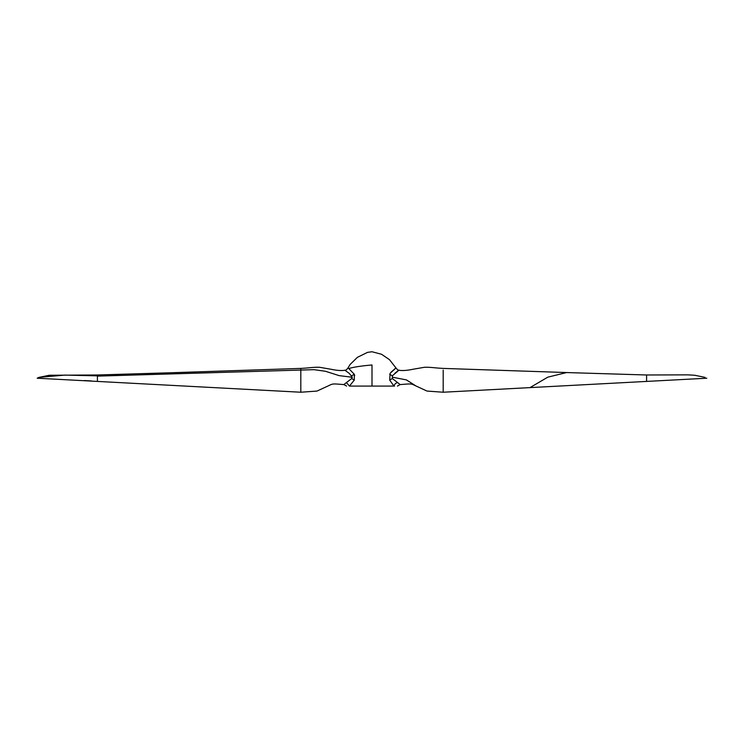 <?xml version="1.0" encoding="UTF-8"?>
<svg xmlns="http://www.w3.org/2000/svg" width="744" height="744" viewBox="0 0 744 744"><rect width="100%" height="100%" fill="white"/><g stroke="black" fill="none" stroke-linecap="round" stroke-linejoin="round"><path stroke-width="1.12" d="M394.571 386.08L372 386.08L372 364.969C360.952 365.946 353.214 367.145 348.787 368.559L354.311 374.288L354.311 380.072L349.429 386.08L350.033 386.08M394.841 373.293C401.193 368.243 400.365 369.08 392.339 375.794L392.339 378.566L397.631 382.583C395.752 382.974 394.534 384.137 393.967 386.08L389.689 380.072L390.126 373.33C397.64 366.485 397.928 366.113 391 372.214M443.192 370.056L443.192 392.228L646.582 381.421L646.582 375.85M529.961 387.633L547.798 377.162L566.584 372.558L646.582 374.985L687.819 374.855L694.729 375.255L705.107 377.403M389.689 374.288L392.339 375.794L392.339 377.18L406.438 379.914L415.961 385.969L427.01 391.065L443.192 392.228M397.631 382.583C401.1 385.28 401.072 385.271 397.556 382.556M646.582 381.421L706.8 378.222M389.689 380.072L392.339 378.566L392.339 377.18M346.369 382.583C342.9 385.28 342.928 385.271 346.444 382.556L351.661 378.566L352.303 377.18L349.159 373.293L344.928 370.279C341.422 370.828 336.725 370.484 330.848 369.229L319.529 367.276C312.926 367.09 310.843 367.871 300.808 368.41L173.371 372.679M354.311 380.072L351.661 378.566L351.661 375.794L354.311 374.288L354.721 375.655M346.444 382.556L349.429 386.08L372 386.08L372 364.969M346.574 386.08L343.914 384.592C332.159 383.653 333.135 383.486 328.002 385.997L316.972 391.074L300.808 392.228L37.2 378.222L38.893 377.403L37.2 378.222M173.361 373.851L177.416 372.558L97.418 374.985L97.418 376.12L300.808 370.056L300.808 368.41M300.808 392.228L300.808 370.056L313.931 369.666L325.463 371.275L339.152 375.627L351.661 377.18M97.418 376.12L97.418 381.421M570.629 372.679L443.192 368.41C433.157 367.871 431.074 367.09 424.471 367.276L413.153 369.229C407.275 370.484 402.578 370.828 399.072 370.279C397.993 369.517 399.035 371.535 396.106 368.122L389.475 359.659L381.533 354.265L372 351.754L367.555 352.349L357.38 357.343L350.071 364.523L347.894 368.122L348.787 368.559M97.418 375.85L64.756 375.097L38.893 377.403L49.271 375.255L97.418 374.985M397.426 386.08L400.086 384.592C411.841 383.653 410.865 383.486 415.998 385.997M91.503 380.947L84.435 380.556L91.503 380.947M344.928 370.279C346.007 369.517 344.965 371.535 347.894 368.122L347.894 368.122"/></g></svg>
